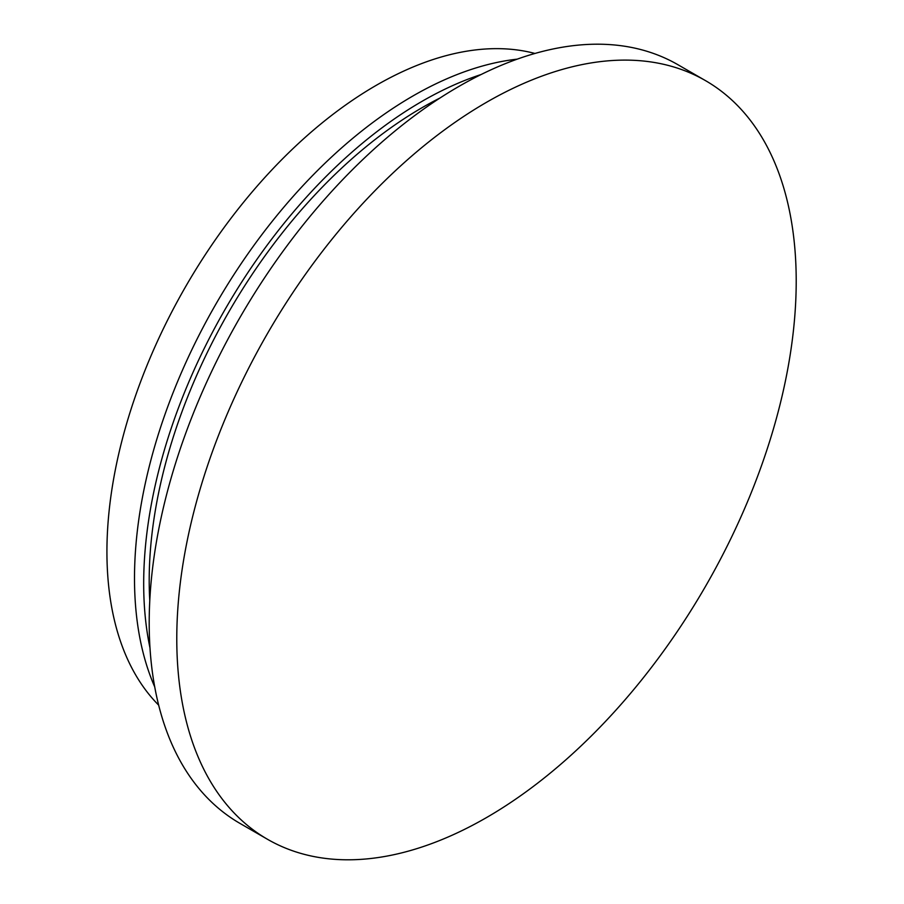 <?xml version="1.0" encoding="UTF-8"?>
<svg xmlns="http://www.w3.org/2000/svg" width="904" height="904" viewBox="0 0 904 904"><rect width="100%" height="100%" fill="white"/><g stroke="black" fill="none" stroke-linecap="round" stroke-linejoin="round"><path stroke-width="1.36" d="M534.919 53.46A380.821 219.864 120 0 0 376.211 85.349A380.821 219.864 120 0 0 136.154 393.997A380.821 219.864 120 0 0 158.675 705.154M705.493 80.625L677.921 64.715A438.011 252.883 120 0 0 458.927 86.411A438.011 252.883 120 0 0 172.777 472.385A438.011 252.883 120 0 0 239.922 823.374L267.494 839.285A438.011 252.883 120 0 0 486.488 817.589A438.011 252.883 120 0 0 796.209 281.144A438.011 252.883 120 0 0 705.493 80.625A438.011 252.883 120 0 0 486.488 102.321A438.011 252.883 120 0 0 176.777 638.778A438.011 252.883 120 0 0 267.494 839.285M439.954 98.027A386.019 222.87 120 0 0 422.157 107.632A386.019 222.87 120 0 0 149.781 600.629M481.097 74.523A393.816 227.367 120 0 0 422.157 101.259A393.816 227.367 120 0 0 149.996 648.01M517.167 59.155A393.816 227.367 120 0 0 412.97 95.96A393.816 227.367 120 0 0 154.731 686.927"/></g></svg>
